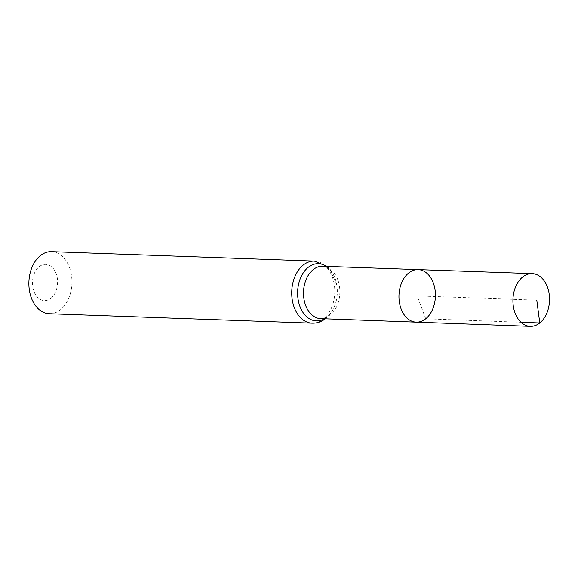 <?xml version="1.0" encoding="UTF-8"?>
<svg xmlns="http://www.w3.org/2000/svg" width="578" height="578" viewBox="0 0 578 578"><rect width="100%" height="100%" fill="white"/><g stroke="black" fill="none" stroke-linecap="round" stroke-linejoin="round"><path stroke-width="0.43" stroke-dasharray="2.89 2.17" d="M50.9 298.27A18.106 12.557 92.1 0 0 51.724 266.92A18.106 12.557 92.1 0 0 32.476 282.295A18.106 12.557 92.1 0 0 50.9 298.27M49.296 313.709A31.039 21.523 92.1 0 0 60.466 309.729A31.039 21.523 92.1 0 0 71.441 275.193A31.039 21.523 92.1 0 0 51.521 251.668M416.239 322.134A26.285 18.229 92.1 0 0 425.711 318.767A26.285 18.229 92.1 0 0 435.003 289.513A26.285 18.229 92.1 0 0 418.125 269.601M536.781 300.163L417.193 295.871L425.711 318.767L521.031 322.264M324.504 318.76A28.618 19.847 92.1 0 0 326.743 317.221A28.618 19.847 92.1 0 0 336.23 300.928C334.344 307.995 331.497 313.023 327.683 316.007C324.72 318.066 322.408 318.933 320.732 318.623A26.205 18.171 92.1 0 0 330.175 315.263A26.205 18.171 92.1 0 0 339.438 286.103A26.205 18.171 92.1 0 0 322.611 266.248C325.927 265.447 334.843 271.667 336.808 285.012A28.618 19.847 92.1 0 0 326.382 266.379M312.142 323.153A31.039 21.523 92.1 0 0 323.312 319.172A31.039 21.523 92.1 0 0 334.294 284.643A31.039 21.523 92.1 0 0 314.374 261.111M325.335 318.789L328.73 315.675C332.343 311.636 334.843 306.723 336.23 300.928A28.618 19.847 92.1 0 0 336.808 285.012L329.735 268.972L327.22 266.407"/><path stroke-width="0.87" d="M425.711 318.767A26.285 18.229 92.1 0 0 435.003 289.513A26.285 18.229 92.1 0 0 418.125 269.601A26.285 18.229 92.1 0 0 398.979 295.214A26.285 18.229 92.1 0 0 416.239 322.134A26.285 18.229 92.1 0 0 425.711 318.767M312.142 323.153A31.039 21.523 92.1 0 1 291.745 291.363A31.039 21.523 92.1 0 1 314.374 261.111L51.521 251.668A31.039 21.523 92.1 0 0 28.9 281.92A31.039 21.523 92.1 0 0 49.296 313.709L312.142 323.153C317.141 323.268 321.693 321.693 325.797 318.427M416.239 322.134L320.732 318.623A26.205 18.171 92.1 0 1 303.522 291.782A26.205 18.171 92.1 0 1 322.611 266.248L418.125 269.601A26.285 18.229 92.1 0 0 398.979 295.214A26.285 18.229 92.1 0 0 416.239 322.134L530.264 326.332A26.386 18.294 92.1 0 0 539.773 322.95A26.386 18.294 92.1 0 0 549.1 293.588A26.386 18.294 92.1 0 0 532.157 273.596A26.386 18.294 92.1 0 0 522.678 276.978A26.386 18.294 92.1 0 0 513.343 306.326A26.386 18.294 92.1 0 0 530.264 326.332M521.031 322.264L539.773 322.95L536.781 300.163M326.382 266.379A28.618 19.847 92.1 0 0 297.634 291.572A28.618 19.847 92.1 0 0 324.504 318.76M314.374 261.111L327.22 266.407M418.125 269.601L532.157 273.596"/></g></svg>
